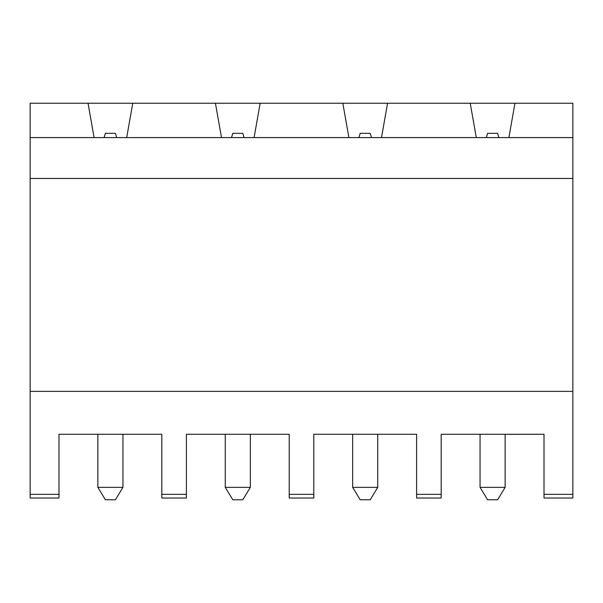 <?xml version="1.0" encoding="UTF-8"?>
<svg xmlns="http://www.w3.org/2000/svg" width="603" height="603" viewBox="0 0 603 603"><rect width="100%" height="100%" fill="white"/><g stroke="black" fill="none" stroke-linecap="round" stroke-linejoin="round"><path stroke-width="0.9" d="M572.85 494.347L544.012 494.347L544.012 498.033L572.85 498.033L572.85 103.234L30.15 103.234L30.15 498.033L58.988 498.033L58.988 434.273L92.44 434.273M572.85 137.59L508.902 137.59L514.954 103.234L470.227 103.234L476.295 137.59L381.503 137.59L387.556 103.234L342.828 103.234L348.896 137.59L254.104 137.59L260.157 103.234L215.429 103.234L221.497 137.59L126.705 137.59L132.758 103.234L88.03 103.234L94.098 137.59L30.15 137.59M498.892 137.59L497.611 133.323L487.586 133.323L486.304 137.59M505.141 487.352L497.611 499.766L487.586 499.766L480.056 487.352L505.141 487.352L505.141 434.273M370.212 499.766L360.187 499.766L352.657 487.352L377.742 487.352L370.212 499.766M510.56 434.273L510.13 434.273M352.657 434.273L352.657 487.352M115.414 499.766L105.389 499.766L97.859 487.352L122.944 487.352L115.414 499.766M480.056 434.273L480.056 487.352M441.185 494.347L416.613 494.347L416.613 498.033L441.185 498.033L441.185 434.273L474.636 434.273M544.012 494.347L544.012 434.273L510.357 434.333M544.012 434.273L441.185 434.273M358.906 137.59L360.187 133.323L370.212 133.323L371.493 137.59M377.742 434.273L377.742 487.352M313.786 494.347L289.214 494.347L289.214 498.033L313.786 498.033L313.786 434.273L347.238 434.273M416.613 494.347L416.613 434.273L382.732 434.273M416.613 434.273L313.786 434.273M231.507 137.59L232.788 133.323L242.813 133.323L244.094 137.59M232.788 499.766L225.258 487.352L250.343 487.352L242.813 499.766L232.788 499.766M225.258 434.273L225.258 487.352M250.343 434.273L250.343 487.352M186.387 494.347L161.815 494.347L161.815 498.033L186.387 498.033L186.387 434.273L219.839 434.273M289.214 494.347L289.214 434.273L255.333 434.273M289.214 434.273L186.387 434.273M104.108 137.59L105.389 133.323L115.414 133.323L116.696 137.59M97.859 434.273L97.859 487.352M122.944 434.273L122.944 487.352M161.815 494.347L161.815 434.273L127.934 434.273M161.815 434.273L58.988 434.273M572.85 391.37L30.15 391.37M572.85 178.465L30.15 178.465M94.098 137.59L126.705 137.59M221.497 137.59L254.104 137.59M348.896 137.59L381.503 137.59M476.295 137.59L508.902 137.59M58.988 494.347L30.15 494.347"/></g></svg>
